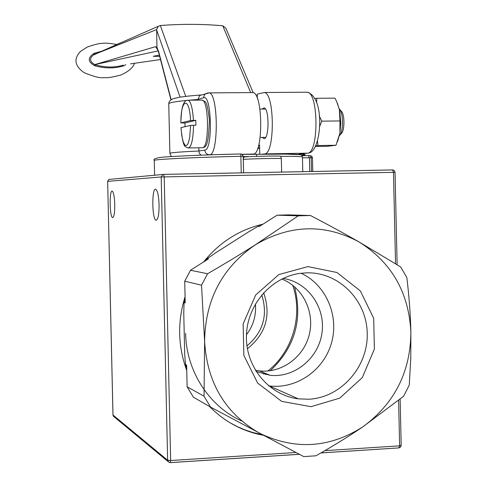 <?xml version="1.0" encoding="UTF-8"?>
<svg xmlns="http://www.w3.org/2000/svg" width="487" height="487" viewBox="0 0 487 487"><rect width="100%" height="100%" fill="white"/><g stroke="black" fill="none" stroke-linecap="round" stroke-linejoin="round"><path stroke-width="0.73" d="M263.656 374.15L264.989 373.2M267.862 370.997C292.803 351.328 303.188 315.132 292.663 285.212M294.556 286.758C302.902 319.49 294.818 347.481 270.297 370.723M266.456 373.815L265.439 374.57M255.407 303.949C256.351 315.351 253.368 325.614 246.465 334.733M247.402 348.716C265.908 333.875 271.326 315.223 263.656 292.742M246.964 345.855C263.169 332.158 268.1 315.174 261.762 294.897M230.284 422.911L237.534 426.728L245.052 429.93L252.79 432.486L262.365 434.702M263.522 435.317L257.757 434.112C239.263 429.552 223.198 420.354 209.556 406.505M186.746 370.497C177.883 346.281 177.329 321.688 185.072 296.729M203.615 261.927C218.894 243.007 237.893 230.607 260.612 224.732L262.962 224.178M187.118 386.806L193.369 397.173L210.591 407.102L204.041 396.223L187.118 386.806L186.624 365.092L185.486 364.532L184.683 353.818L183.751 312.812L184.08 302.543L185.121 298.878M184.08 302.543L185.212 302.89L184.719 281.176L201.521 285.199L207.572 273.743L190.49 270.273L208.491 258.822L207.279 258.634L215.291 253.057L248.924 231.672L258.11 226.309L260.661 225.639M159.085 204.765C159.079 214.664 158.068 219.814 156.053 220.209C151.962 219.564 151.646 187.331 155.755 189.26C157.599 190.612 158.713 195.78 159.085 204.765M114.749 204.394C114.774 212.807 114.055 217.214 112.594 217.61C109.599 217.214 109.24 189.595 112.254 191.129C113.617 192.243 114.445 196.663 114.749 204.394M295.956 452.496L170.651 460.525L167.638 460.239L169.153 462.455L170.213 462.638L170.651 460.525L164.21 176.866L163.62 174.376L162.634 174.614L161.203 176.958L395.048 172.307L394.5 170.821L393.405 170.066L392.607 169.933L393.484 172.319L395.535 263.711M401.014 445.301L399.626 445.849L398.853 447.912L321 452.892M115.102 417.073L114.256 416.939L112.996 415.107L107.645 181.377L108.863 179.441L109.569 179.374M107.676 181.377L161.203 176.958L167.638 460.239L112.996 414.997M392.814 169.939L163.662 174.383L108.863 179.441L107.645 181.377L112.966 415.058L113.465 416.373M169.153 462.455L170.213 462.638M256.107 371.484L270.005 375.294C294.69 378.064 318.784 358.085 322.01 332.584C325.584 307.127 307.583 281.918 283.057 278.436M281.784 279.051C302.658 287.129 314.882 311.802 309.342 334.356C304.01 356.959 281.827 373.377 259.498 370.911L255.365 370.266M258.11 226.309L259.486 226.388L277.097 215.187L298.275 215.838L310.487 215.516C328.238 224.787 344.236 233.486 358.487 241.619L400.698 266.949L406.858 277.62C409.165 296.875 410.504 315.004 410.882 332L410.772 358.018L409.269 385.065L403.601 396.272L362.657 426.971C329.285 448.143 294.933 450.232 259.589 433.229C225.384 413.445 207.06 382.855 204.613 341.442C205.179 299.895 222.084 267.68 255.328 244.803C289.838 224.592 324.226 223.533 358.487 241.619C391.304 261.969 408.77 292.097 410.882 332C410.559 372.019 394.488 403.674 362.657 426.971C348.808 436.395 333.224 446.001 315.905 455.802L303.711 456.593L210.591 407.102M310.487 215.516L288.761 214.883L277.097 215.187M184.719 281.176L190.49 270.273M298.275 215.838L255.328 244.803C240.998 253.964 225.073 263.607 207.572 273.743M201.521 285.199L204.613 341.442L204.041 396.223M205.514 260.715L207.279 258.634M186.691 368.099L185.486 364.532M268.562 385.801L269.098 385.874C296.364 389.49 323.928 370.278 331.507 342.885C339.311 315.552 325.931 284.725 301.069 273.244M311.023 406.682L339.762 398.135L362.316 377.577L374.375 349.112L373.681 318.261L360.368 290.958L336.937 272.501L307.863 266.596L278.832 274.577L255.669 295.019L243.141 323.916L243.853 355.413L257.666 383.099L281.693 401.379L311.023 406.682M305.988 272.86C338.313 271.521 366.717 299.876 367.235 333.315C368.221 366.729 341.15 397.611 308.837 399.224L298.33 398.847C269.201 395.316 245.85 367.49 246.416 336.426C246.708 305.367 270.809 277.28 300.022 273.384L305.988 272.86M281.34 158.592L280.652 156.248C282.034 155.633 244.115 156.516 243.804 157.106L243.792 157.155M243.293 159.48C244.626 158.896 282.807 158.025 281.346 158.616M185.62 333.254C186.186 370.869 208.893 406.17 241.479 420.871M201.161 155.158L199.901 154.062L199.073 152.474L198.763 147.798M197.679 100.127L199.621 95.525L201.076 94.971L188.974 96.006L179.654 97.181L172.818 98.794L170.073 100.547L169.032 102.24L168.752 103.755C169.269 102.666 175.229 101.558 186.631 100.432M171.126 99.658L158.725 51.859L158.762 52.815L156.96 47.513L155.596 46.655L94.825 64.588L94.368 65.556L95.081 65.842C105.247 68.6 114.841 68.576 123.862 65.769L125.841 64.661M93.413 55.08C89.212 58.458 89.681 61.63 94.825 64.588L158.159 50.91M94.368 65.556C87.745 61.721 87.611 57.673 93.967 53.393L101.546 51.251M160.509 59.566L130.595 63.852M159.334 55.055L153.241 56.315L159.681 56.395M95.081 65.842L95.233 64.759C105.162 67.626 114.512 67.742 123.284 65.112M119.966 43.063L93.413 55.074L94.423 54.41L93.967 53.393M158.725 51.859L156.96 47.476L156.644 29.567L94.423 54.41L94.837 54.197L94.673 53.071M95.568 53.905L96.791 53.46M185.742 96.359L160.345 25.531C181.334 23.887 202.135 23.96 222.754 25.768L225.828 28.143M160.345 25.531L158.293 26.292L156.644 29.567M222.754 25.768L250.702 92.597M262.353 137.395L263.765 138.552C269.256 140.481 269.518 108.132 264.003 107.877L262.109 109.076M242.094 154.324L253.167 154.087C263.418 154.72 263.114 92.749 252.832 92.585L251.937 92.591M306.189 92.22L307.194 92.213C318.772 92.372 318.924 153.795 307.382 153.186L264.538 153.898C275.064 154.525 274.79 92.67 264.234 92.506L257.246 94.137L257.337 98.386M258.676 145.254L259.559 145.132L259.766 154.263M264.538 153.898L261.683 154.233M259.577 145.844L258.524 145.808M257.824 148.03L259.626 147.999M259.632 148.334L257.684 148.407M300.059 153.983L299.201 154.075C306.201 154.324 307.023 154.726 301.684 155.274M212.831 154.75L209.574 154.805C218.773 155.469 218.346 93.054 209.118 92.883L208.284 92.895M299.876 154.623C296.723 154.087 284 153.953 261.72 154.227L250.714 154.379M308.508 155.663L310.304 155.639L311.187 157.758L312.471 157.776L312.782 171.485M243.591 172.83L243.22 156.297L242.057 154.3L240.779 153.965L240.864 156.29L243.19 156.303L242.459 154.623L241.041 153.971L209.574 154.805C206.768 154.562 205.191 153.003 204.844 150.118L198.836 151.013C180.452 151.865 170.803 152.632 169.878 153.308L169.878 153.405M317.475 141.066L317.956 145.54L335.975 145.26L327.221 146.295L315.509 146.477M317.956 145.54L315.868 145.692M335.975 145.26L339.956 133.134L339.932 120.946L321.761 121.153L319.502 126.736M315.107 98.514L316.891 98.283L316.611 102.112M339.932 120.946L339.421 109.472L336.547 101.314L334.91 98.143L316.891 98.283M319.283 116.009L321.761 121.153M337.4 103.214L339.731 110.987L340.754 122.907L339.956 133.134L337.497 141.766M190.624 125.409L180.945 127.637C183.179 148.395 184.707 146.307 188.043 147.963C191.348 147.397 193.181 139.83 193.546 125.25L190.624 125.409L189.644 137.882L188.11 143.44L187.172 144.992L186.174 145.631L185.163 145.339L183.27 142.076L181.803 135.812L181 127.612M185.017 126.693L184.95 122.98L180.841 122.925L190.514 120.557L195.798 120.368L195.908 125.22L193.546 125.25M184.95 122.98L195.798 120.368M340.09 134.85L341.137 133.651C344.699 131.514 344.936 114.689 341.436 111.383L339.476 109.204C343.487 112.996 343.481 132.184 339.482 135.63M392.534 169.926L163.62 174.376M398.603 400.338L399.626 445.849L324.89 450.639M170.359 462.595L299.347 454.286M168.758 103.975L169.878 153.308L171.308 156.564M189.139 100.2L197.667 99.518L203.657 97.723C211.735 93.845 213.02 150.349 204.844 150.118M155.596 46.655L157.855 50.204M156.759 30.352L180.074 97.114M307.382 153.186L299.201 154.075M253.167 154.087L242.002 154.269M207.931 92.932L205.855 93.595L204.808 94.49L203.937 95.988L203.657 97.723M154.282 160.491L154.276 160.393C153.935 159.334 194.015 157.368 240.864 156.29L241.235 172.873M243.567 172.83L243.19 156.303M243.226 156.552L249.393 156.662M280.676 156.333C295.652 156.309 302.908 156.54 302.451 157.033L302.786 171.68M309.732 171.54L309.422 157.788L311.187 157.758L311.497 171.509M302.47 157.825L309.422 157.788L308.539 155.663L302.092 155.706L310.304 155.639L311.82 156.272L312.471 157.776M256.838 156.37L256.205 154.318L285.723 154.105L300.248 154.689L301.97 155.554L302.457 156.911M180.896 122.901C180.634 98.605 189.498 95.549 190.514 120.557M193.436 120.399C192.675 108.382 190.91 101.649 188.134 100.206L187.519 100.219M201.472 100.103L202.087 100.097C209.033 100.285 209.404 148.091 202.476 147.774M256.728 433.521L257.757 434.112M399.036 447.894L400.594 447.084L401.185 445.435L400.144 399.097M397.124 264.703L395.048 172.307M170.322 462.632L299.402 454.316M320.939 452.928L398.853 447.912M168.015 461.512L114.256 416.939M156.516 220.197L156.053 220.209M270.005 375.294L259.498 370.911M269.098 385.874L298.33 398.847M243.804 157.106L243.287 159.237M281.334 158.628L281.638 172.088M134.528 63.304C132.872 67.912 128.209 71.851 120.526 75.12C105.947 78.784 106.86 77.366 103.433 77.677C99.92 78.176 93.492 76.514 84.148 72.691C74.688 66.031 73.452 58.964 80.44 51.488L87.319 47.038C94.618 44.481 99.622 43.264 102.325 43.38C104.553 42.85 109.38 43.209 116.819 44.457M98.423 52.657L158.293 26.292M93.419 55.074L98.538 52.608M225.798 28.069L253.185 92.682M158.756 52.821L170.931 99.792M263.765 138.552L264.277 138.545M264.234 92.506L307.194 92.213C325.986 97.455 321.207 151.914 308.764 152.936M199.621 95.525L209.118 92.883L252.832 92.585M240.779 153.965C202.695 154.811 165.708 156.601 159.992 157.471C154.976 158.385 153.07 159.359 154.276 160.393L154.616 175.332M256.205 154.318L242.13 154.342M202.665 147.725C204.242 146.331 208.637 151.335 209.373 119.632C206.683 98.088 205.417 102.641 202.087 100.097L188.134 100.206C186.332 100.176 184.987 101.028 184.104 102.763C182.948 105.369 181.548 106.276 180.835 122.925M188.706 147.951L201.947 147.75M260.18 137.425L265.677 137.346M259.936 109.094L265.433 109.045"/></g></svg>
